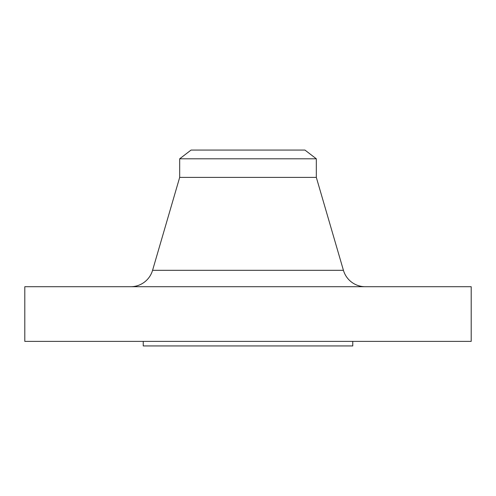 <?xml version="1.0" encoding="UTF-8"?>
<svg xmlns="http://www.w3.org/2000/svg" width="496" height="496" viewBox="0 0 496 496"><rect width="100%" height="100%" fill="white"/><g stroke="black" fill="none" stroke-linecap="round" stroke-linejoin="round"><path stroke-width="0.74" d="M130.708 286.719A22.773 22.773 0 0 0 152.57 270.32L179.676 177.394L179.676 158.801L191.059 150.065L304.941 150.065L316.324 158.801L304.941 150.065L191.059 150.065L179.676 158.801L316.324 158.801L179.676 158.801L179.676 177.394L316.324 177.394L316.324 158.801L316.324 177.394L179.676 177.394L152.57 270.32L343.43 270.32L316.324 177.394L343.43 270.32A22.773 22.773 0 0 0 365.292 286.719M471.2 341.378L471.2 286.719L24.8 286.719L24.8 341.378L471.2 341.378L24.8 341.378L24.8 286.719L471.2 286.719L471.2 341.378M352.768 345.935L352.768 341.378L352.768 345.935L143.232 345.935L352.768 345.935M143.232 341.378L143.232 345.935L143.232 341.378M152.57 270.32L343.43 270.32"/></g></svg>
